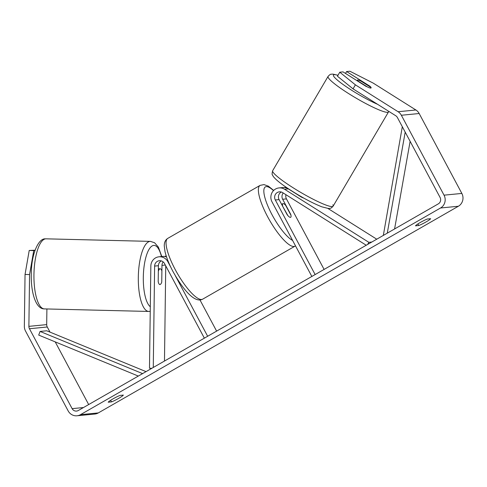 <?xml version="1.0" encoding="UTF-8"?>
<svg xmlns="http://www.w3.org/2000/svg" width="487" height="487" viewBox="0 0 487 487"><rect width="100%" height="100%" fill="white"/><g stroke="black" fill="none" stroke-linecap="round" stroke-linejoin="round"><path stroke-width="0.73" d="M161.307 260.91A5.515 5.284 -95.6 0 0 158.409 265.725L158.196 281.565A7.877 2.222 91.3 0 0 159.864 284.542A7.877 2.222 91.3 0 0 159.937 284.542A7.877 2.532 91.4 0 0 161.745 282.143L161.891 270.906A7.877 2.532 91.4 0 0 160.235 268.8A7.877 2.532 91.4 0 0 160.15 268.8A7.877 2.532 91.4 0 0 158.342 271.198L158.202 281.589M151.841 368.3L149.485 368.245L150.848 266.005A9.448 9.064 84.4 0 1 158.993 256.807A9.448 9.064 84.4 0 1 167.826 261.671L170.815 267.278M166.511 256.892A9.448 9.064 -95.6 0 0 162.78 256.442L158.993 256.807M164.472 361.05L165.744 265.841M153.271 367.478L154.623 266.091A5.515 5.284 84.4 0 1 164.527 263.564L204.357 338.155M175.296 275.66L207.651 336.261M199.98 299.968L216.618 331.117M164.582 256.454A9.448 9.064 84.4 0 1 166.256 256.101M161.757 281.243A7.877 2.222 91.3 0 0 161.757 281.218L161.97 265.378A5.515 5.284 84.4 0 1 163.2 261.927M353.063 88.871L337.454 76.24L339.774 72.204L355.382 84.835L353.063 88.871L395.773 115.76A4.724 4.529 84.4 0 1 397.404 117.525L440.071 197.442A4.724 4.529 84.4 0 1 438.33 203.852L78.291 410.517A4.724 4.529 84.4 0 1 72.125 408.648L29.457 328.737A4.724 4.529 84.4 0 1 28.879 326.357L29.573 274.558L25.044 274.455L29.214 250.47L33.743 250.574L29.573 274.558M108.211 402.213A7.877 0.889 -28.1 0 1 112.893 398.932A7.877 0.889 -28.1 0 1 120.082 395.401L123.357 395.085A7.877 0.889 -28.1 0 1 118.682 398.366A7.877 0.889 -28.1 0 1 111.493 401.897L108.211 402.213M420.178 222.547A7.877 0.889 151.9 0 0 415.496 225.834L418.771 225.511A7.877 0.889 151.9 0 0 425.961 221.987A7.877 0.889 151.9 0 0 430.642 218.7L427.367 219.016A7.877 0.889 151.9 0 0 420.178 222.547M345.508 73.44L346.604 71.54L349.873 71.218L373.194 83.1L415.898 109.989A9.448 9.064 84.4 0 1 419.173 113.52L461.84 193.43A9.448 9.064 84.4 0 1 458.352 206.257L98.313 412.921A9.448 9.064 84.4 0 1 94.807 414.047L77.001 415.782A9.448 9.064 84.4 0 1 68.168 410.918L25.501 331.008A9.448 9.064 84.4 0 1 24.35 326.253L25.044 274.455M355.382 84.835L398.092 111.724A9.448 9.064 84.4 0 1 401.361 115.255L444.028 195.165A9.448 9.064 84.4 0 1 440.54 207.992L80.507 414.656A9.448 9.064 84.4 0 1 77.001 415.782M88.677 404.557L55.214 341.886M50.003 332.122L47.269 326.996A4.724 4.529 84.4 0 1 46.691 324.622L46.898 308.959M35.052 250.208L29.214 250.47M34.967 250.452L33.743 250.574M371.039 87.97A7.877 1.023 30.4 0 0 370.309 87.027L361.044 81.189A7.877 1.023 30.4 0 0 357.744 79.978A7.877 1.023 30.4 0 0 357.44 80.075A7.877 1.023 30.4 0 0 358.152 81.104L367.417 86.942A7.877 1.023 30.4 0 0 369.584 87.867A7.877 1.333 29.9 0 0 370.777 88.056A7.877 1.333 29.9 0 0 371.118 87.891A7.877 1.333 29.9 0 0 369.962 86.248L346.604 71.54M369.724 86.656L369.962 86.248M366.401 86.595L343.043 71.887L339.774 72.204M417.919 223.917L418.771 225.511M110.64 400.302L111.493 401.897M371.812 242.033L368.86 242.325L284.566 189.248A9.448 9.064 -95.6 0 0 279.008 187.921L282.795 187.55A9.448 9.064 84.4 0 1 288.353 188.883L301.41 197.107A7.877 1.333 29.9 0 0 303.882 198.154M376.749 239.196L327.94 208.466M279.008 187.921A9.448 9.064 -95.6 0 0 272.014 201.868L311.838 276.458M285.96 194.715A5.515 5.284 -95.6 0 0 286.441 198.891L324.099 269.421M366.218 245.241L282.63 192.615A5.515 5.284 -95.6 0 0 275.307 199.974L315.138 274.565M283.245 193.004A5.515 5.284 -95.6 0 0 282.655 199.262L290.763 214.444A7.877 2.051 -119.9 0 1 290.69 217.305A7.877 2.051 -119.9 0 1 287.202 214.791L279.094 199.609A5.515 5.284 84.4 0 1 281.316 192.024M286.131 187.227A9.448 9.064 -95.6 0 0 284.591 187.562M367.655 244.419L368.86 242.325M282.399 205.8L287.847 215.558A7.877 2.051 60.1 0 0 290.69 217.305A7.877 2.051 60.1 0 0 290.964 215.254L285.699 205.398A7.877 2.051 60.1 0 0 282.85 203.645A7.877 2.051 60.1 0 0 282.582 205.703M410.121 141.346L394.586 228.963M405.196 132.117L387.275 233.157M402.311 126.711L383.33 235.422M146.039 371.63L46.752 330.783L40.074 331.434L38.71 335.093L138.308 376.067M142.837 373.468L142.259 373.803M40.074 331.434L142.362 373.517M168.289 261.629L167.826 261.671M158.409 265.725L154.623 266.091M165.324 265.05L161.97 265.378M44.378 308.898A35.046 11.268 -88.6 0 1 33.956 274.193A35.046 11.268 -88.6 0 1 45.705 238.843A35.046 11.268 -88.6 0 1 46.095 238.831L150.459 241.382A35.046 11.268 91.4 0 0 150.075 241.394A35.046 11.268 91.4 0 0 138.326 276.744A35.046 11.268 91.4 0 0 148.748 311.449L44.378 308.898C35.758 309.148 30.699 292.31 31.302 273.517C31.314 254.677 38.217 238.246 45.328 238.849L46.095 238.831M150.306 306.725A31.107 10.002 -88.6 0 1 143.452 273.213A31.107 10.002 -88.6 0 1 153.746 245.418A31.107 10.002 -88.6 0 1 161.447 256.57M458.352 206.257L440.54 207.992M98.313 412.921L80.507 414.656M46.691 324.622L28.879 326.357M47.269 326.996L29.457 328.737M83.478 407.54L72.125 408.648M415.898 109.989L398.092 111.724M419.173 113.52L401.361 115.255M461.84 193.43L444.028 195.165M288.353 188.883L284.566 189.248M279.094 199.609L275.307 199.974M286.441 198.891L282.655 199.262M260.095 185.383L167.778 238.374A35.046 9.137 60.1 0 0 175.314 269.731A35.046 9.137 60.1 0 0 202.671 299.164L294.988 246.172A35.046 9.137 -119.9 0 1 267.631 216.739A35.046 9.137 -119.9 0 1 260.095 185.383L263.997 184.597L268.398 186.18L273.694 190.411M273.487 190.618A31.107 8.109 60.1 0 0 263.851 190.301A31.107 8.109 60.1 0 0 272.044 214.743A31.107 8.109 60.1 0 0 292.602 240.432M272.69 170.663C271.99 173.354 271.935 174.827 272.525 175.077C273.317 176.416 272.671 175.984 275.557 178.997C278.619 181.907 283.251 185.395 289.448 189.455C301.678 197.326 312.477 203.122 321.864 206.841L328.421 208.491C330.381 208.138 330.387 209.124 333.12 206.178L388.51 111.919A35.046 4.541 -149.6 0 1 387.171 112.345A35.046 4.541 -149.6 0 1 352.515 95.994A35.046 4.541 -149.6 0 1 328.08 76.41L272.69 170.663A35.046 4.541 30.4 0 0 297.125 190.253A35.046 4.541 30.4 0 0 331.781 206.598A35.046 4.541 30.4 0 0 333.12 206.178A35.046 4.541 30.4 0 0 332.84 204.802M337.948 75.375A31.107 4.03 30.4 0 0 334.642 74.663A31.107 4.03 30.4 0 0 345.307 86.071A31.107 4.03 30.4 0 0 377.571 104.303M148.748 311.449L150.246 311.333M160.235 268.8L158.366 268.751M161.781 256.539L158.391 247.116L154.562 242.739L150.459 241.382M167.778 238.374C165.373 239.921 164.204 242.441 164.277 245.947L164.996 251.548C166.359 257.416 169.013 264.064 172.958 271.478C182.637 288.894 194.496 303.602 202.671 299.164M281.626 204.351L282.85 203.645M294.988 246.172L295.493 245.844M388.51 111.919L388.784 111.365M338.015 75.266L332.785 74.091C330.831 74.444 330.825 73.452 328.08 76.41M357.062 80.714L357.44 80.075"/></g></svg>
